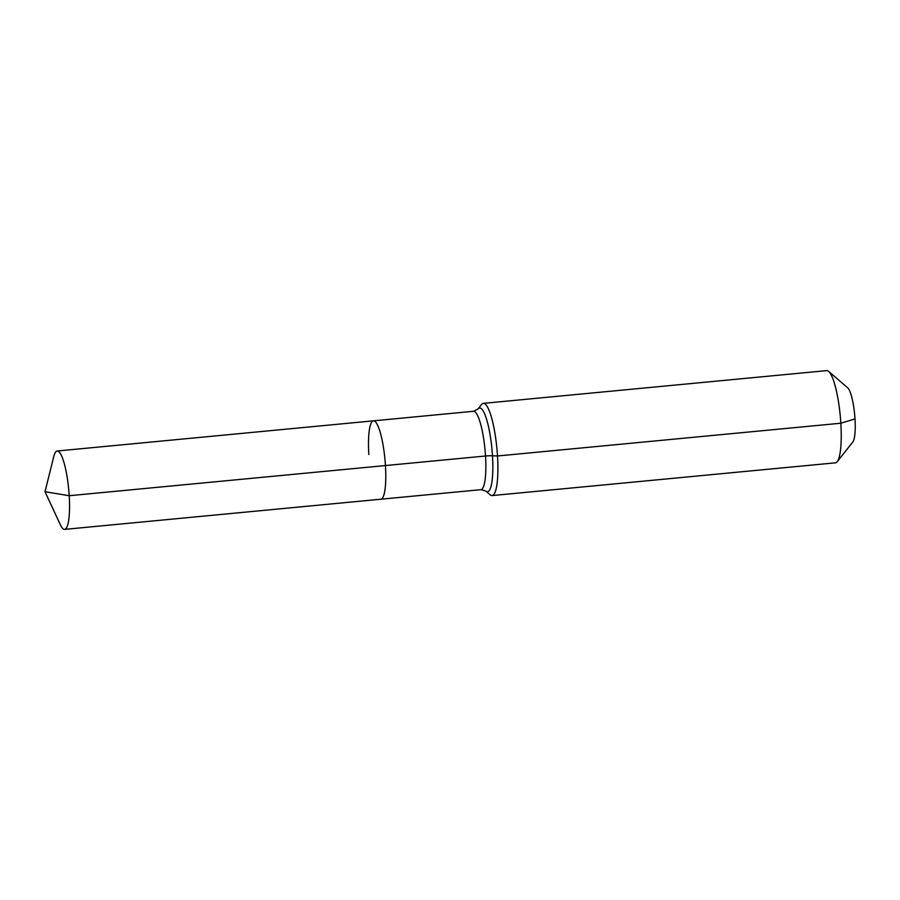 <?xml version="1.0" encoding="UTF-8"?>
<svg xmlns="http://www.w3.org/2000/svg" width="900" height="900" viewBox="0 0 900 900"><rect width="100%" height="100%" fill="white"/><g stroke="black" fill="none" stroke-linecap="round" stroke-linejoin="round"><path stroke-width="1.35" d="M485.809 491.04L490.162 494.786A46.316 9.236 -95.4 0 0 492.12 495.574A46.316 9.236 -95.4 0 0 497.498 455.985L492.48 455.782A42.075 8.393 -95.4 0 1 486.202 491.344A42.075 8.393 -95.4 0 1 485.809 491.04L480.949 489.668L380.88 499.207A39.364 7.853 -95.4 0 0 385.447 465.559L69.21 495.72A39.364 7.853 -95.4 0 0 57.172 451.012A39.364 7.853 -95.4 0 0 53.809 456.424L45 491.715L69.21 495.72A39.364 7.853 -95.4 0 1 64.642 529.38A39.364 7.853 -95.4 0 1 60.322 524.689L45 491.715M64.642 529.38L380.88 499.207A39.364 7.853 -95.4 0 0 385.447 465.559A39.364 7.853 -95.4 0 0 373.399 420.84A39.364 7.853 -95.4 0 0 368.831 454.5M492.12 495.574L835.459 462.825A46.316 9.236 -95.4 0 0 837.236 461.678L852.84 441.968A27.787 5.535 -95.4 0 0 855 418.905A27.787 5.535 -95.4 0 0 847.676 387.81L828.63 371.407A46.316 9.236 -95.4 0 0 826.661 370.62L483.322 403.369A46.316 9.236 -95.4 0 0 481.545 404.516L477.979 409.016A42.075 8.393 -95.4 0 1 480.983 408.397A42.075 8.393 -95.4 0 1 492.48 455.782A9.259 1.451 -3.6 0 0 485.516 456.007L385.447 465.559A39.364 7.853 -95.4 0 0 373.399 420.84L57.172 451.012M837.236 461.678A46.316 9.236 -95.4 0 0 840.836 423.225A46.316 9.236 -95.4 0 0 828.63 371.407M855 418.905L840.836 423.225L497.498 455.985A46.316 9.236 -95.4 0 0 483.322 403.369M480.949 489.668A39.364 7.853 -95.4 0 0 485.516 456.007A39.364 7.853 -95.4 0 0 474.761 411.683A39.364 7.853 -95.4 0 0 473.468 411.289L373.399 420.84M473.468 411.289L477.979 409.016"/></g></svg>

